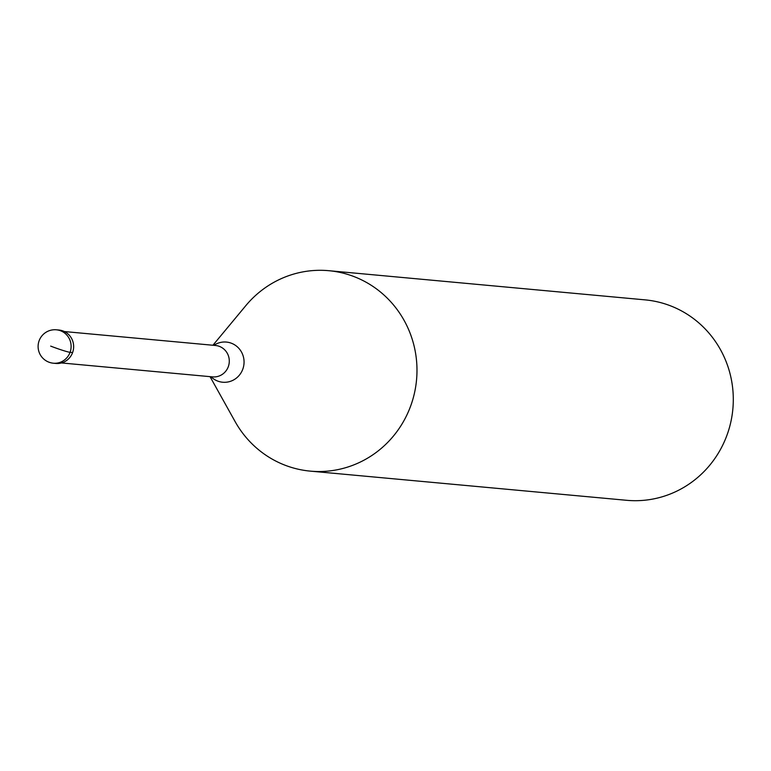 <?xml version="1.0" encoding="UTF-8"?>
<svg xmlns="http://www.w3.org/2000/svg" width="771" height="771" viewBox="0 0 771 771"><rect width="100%" height="100%" fill="white"/><g stroke="black" fill="none" stroke-linecap="round" stroke-linejoin="round"><path stroke-width="1.16" d="M56.428 329.805A16.769 16.769 0 0 0 48.891 362.168A16.769 16.769 0 0 0 53.344 363.208L55.869 363.44A16.769 16.23 -84.7 0 0 73.226 350.42A16.769 16.23 -84.7 0 0 63.135 331.01A16.769 16.23 -84.7 0 0 58.953 330.036L56.428 329.805A16.769 16.23 95.3 0 1 60.61 330.778A16.769 16.23 95.3 0 1 70.701 350.188A16.769 16.23 95.3 0 1 53.344 363.208A16.769 16.23 95.3 0 1 49.161 362.235M57.68 329.969A16.769 16.23 95.3 0 1 63.135 331.01A16.769 16.23 95.3 0 1 73.072 351.065A16.769 16.23 95.3 0 1 54.616 363.276M212.931 345.244L245.776 305.692A100.635 97.387 95.3 0 1 328.812 270.698A100.635 97.387 95.3 0 1 353.908 276.548A100.635 97.387 95.3 0 1 414.47 393.037A100.635 97.387 95.3 0 1 310.327 471.129A100.635 97.387 95.3 0 1 285.222 465.279A100.635 97.387 95.3 0 1 235.088 421.544L210.04 376.643M310.327 471.129L626.64 500.302A100.635 97.387 -84.7 0 0 730.783 422.209A100.635 97.387 -84.7 0 0 670.221 305.721A100.635 97.387 -84.7 0 0 645.125 299.871L328.812 270.698M50.674 346.112A16.769 1.108 20 0 0 70.084 352.318L72.609 352.559M61.478 362.948L212.584 376.884A15.767 15.256 -84.7 0 0 228.9 364.644A15.767 15.256 -84.7 0 0 219.417 346.401A15.767 15.256 -84.7 0 0 215.485 345.485L64.379 331.549M213.875 345.331A20.162 19.516 95.3 0 1 231.416 343.24A20.162 19.516 95.3 0 1 242.807 369.145A20.162 19.516 95.3 0 1 217.653 381.057A20.162 19.516 95.3 0 1 210.975 376.73"/></g></svg>

